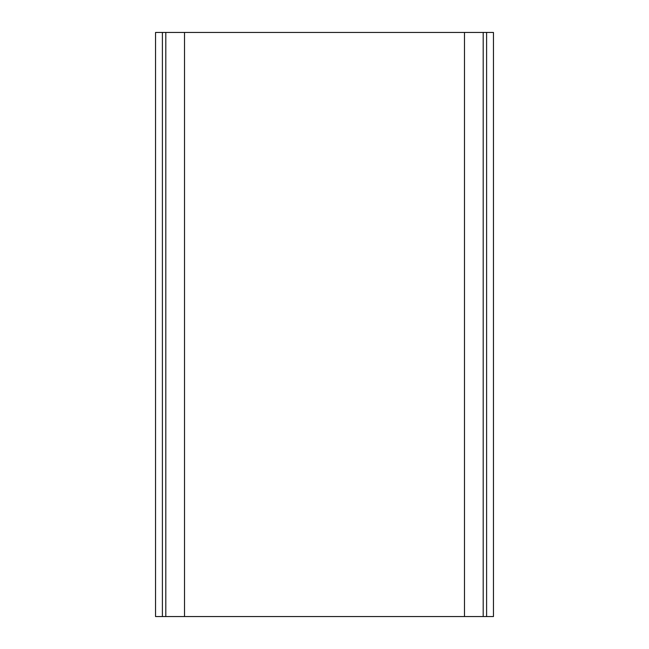 <?xml version="1.0" encoding="UTF-8"?>
<svg xmlns="http://www.w3.org/2000/svg" width="649" height="649" viewBox="0 0 649 649"><rect width="100%" height="100%" fill="white"/><g stroke="black" fill="none" stroke-linecap="round" stroke-linejoin="round"><path stroke-width="0.97" d="M162.396 616.55L162.396 32.45L155.549 32.45L155.549 616.55L493.451 616.55L493.451 32.45L486.604 32.45L486.604 616.55M162.396 32.45L483.197 32.45L483.197 616.55M483.197 32.45L486.604 32.45M165.803 32.45L165.803 616.55M464.489 32.45L464.489 616.55M184.511 32.45L184.511 616.55"/></g></svg>
